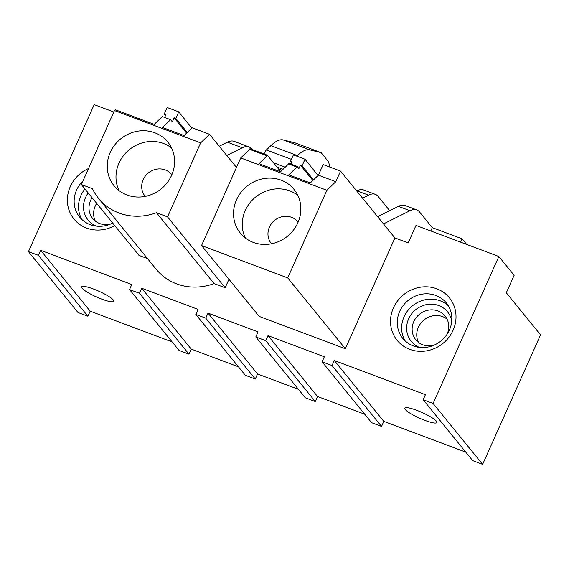 <?xml version="1.0" encoding="UTF-8"?>
<svg xmlns="http://www.w3.org/2000/svg" width="569" height="569" viewBox="0 0 569 569"><rect width="100%" height="100%" fill="white"/><g stroke="black" fill="none" stroke-linecap="round" stroke-linejoin="round"><path stroke-width="0.85" d="M383.513 223.909L409.993 210.715A56.146 18.244 -69.4 0 1 416.721 209.89A56.146 18.244 -69.4 0 1 419.566 212.009L432.284 227.643L462.106 238.831L466.658 244.428M226.789 155.508L242.294 147.784A56.146 18.244 -69.4 0 1 249.023 146.958A56.146 18.244 -69.4 0 1 251.868 149.078L252.252 149.555M362.56 198.161L368.563 195.167A56.146 18.244 -69.4 0 1 375.298 194.342A56.146 18.244 -69.4 0 1 378.136 196.461L389.708 210.686M113.807 112.015L94.191 104.653L28.45 251.619L77.974 312.495L87.91 316.222L90.172 311.179L172.151 341.941M482.633 464.347L540.55 334.864L506.31 292.786L514.134 275.296L498.849 256.505L433.109 403.478L482.633 464.347L472.69 460.613L423.165 399.744L433.109 403.478M28.45 251.619L38.393 255.353L40.648 250.31L131.788 284.507L129.533 289.557L139.476 293.284L141.731 288.241L198.069 309.387L195.814 314.429L205.758 318.156L208.012 313.114L258.056 331.891L255.801 336.94L265.744 340.667L267.999 335.625L324.344 356.77L322.082 361.813L332.026 365.54L334.288 360.497L383.805 421.366L465.791 452.135M383.805 421.366L381.55 426.416L371.607 422.682L322.082 361.813M364.708 414.204L317.523 396.493L315.269 401.536L305.325 397.809L255.801 336.94M208.012 313.114L257.537 373.982L298.426 389.331M257.537 373.982L255.282 379.032L245.339 375.298L195.814 314.429M238.439 366.82L191.255 349.11L188.993 354.153L179.05 350.426L129.533 289.557M139.476 293.284L188.993 354.153M205.758 318.156L255.282 379.032M265.744 340.667L315.269 401.536M332.026 365.54L381.55 426.416M334.288 360.497L425.427 394.701L423.165 399.744M318.412 175.167L335.81 181.696L326.898 190.281L240.723 157.947L249.642 149.363L267.039 155.892L258.959 163.673L280.503 171.76L288.583 163.972L296.869 167.08L288.782 174.868L310.325 182.948L318.412 175.167L323.149 164.569L340.547 171.098L394.922 237.927L408.172 242.906L415.996 225.416L498.849 256.505M394.922 237.927L345.347 348.74L259.18 316.407L201.54 245.552L287.708 277.892L345.347 348.74M88.529 168.531A33.685 31.302 -39.1 0 0 70.3 186.611A33.685 31.302 -39.1 0 0 77.391 222.586A33.685 31.302 -39.1 0 0 114.739 225.58M228.966 279.265L225.175 287.736L214.093 283.582L156.447 212.728L167.528 216.881L225.175 287.736M114.454 110.564L200.622 142.897L209.541 134.312L192.144 127.783L184.057 135.564L162.514 127.484L170.6 119.696L162.314 116.588L154.227 124.369L115.287 109.76L114.454 110.564L81.36 184.548L92.441 188.709A54.645 50.776 -39.1 0 0 98.529 198.375L156.169 269.229A54.645 50.776 -39.1 0 0 214.093 283.582M81.36 184.548L139 255.403L147.52 258.596M393.435 307.872A33.685 31.302 -39.1 0 0 409.723 349.338A33.685 31.302 -39.1 0 0 453.088 330.262A33.685 31.302 -39.1 0 0 436.8 288.796A33.685 31.302 -39.1 0 0 393.435 307.872M219.25 146.24L227.38 142.186A56.146 18.244 -69.4 0 1 234.115 141.361L249.023 146.958M356.699 190.949L356.962 190.814A56.146 18.244 -69.4 0 1 363.698 189.989L375.298 194.342M377.645 216.697L398.392 206.362A56.146 18.244 -69.4 0 1 405.121 205.537L416.721 209.89M462.106 238.831L460.62 242.159M40.648 250.31L90.172 311.179M93.565 289.038A17.589 3.101 24.1 0 1 113.729 301.264A17.589 3.101 24.1 0 1 101.78 299.123A17.589 3.101 24.1 0 1 81.616 286.897A17.589 3.101 24.1 0 1 93.565 289.038M141.731 288.241L191.255 349.11M430.79 230.971L432.284 227.643M267.999 335.625L317.523 396.493M416.7 410.292A17.589 3.101 24.1 0 1 436.864 422.525A17.589 3.101 24.1 0 1 424.908 420.384A17.589 3.101 24.1 0 1 404.744 408.158A17.589 3.101 24.1 0 1 416.7 410.292M340.547 171.098L335.81 181.696M326.898 190.281L287.708 277.892M164.633 117.456L165.864 114.696L164.206 114.077L165.458 115.614M164.206 114.077L167.144 107.52L178.744 111.873L175.807 118.43L174.15 117.811L172.35 121.844L170.6 119.696M178.744 111.873L191.767 128.139M175.807 118.43L187.251 132.492M174.15 117.811L186.604 133.11M98.529 198.375A54.645 50.776 -39.1 0 0 156.447 212.728M200.622 142.897L167.528 216.881M138.431 131.076A34.624 32.17 -39.1 0 0 110.244 152.428A34.624 32.17 -39.1 0 0 114.063 185.743A34.624 32.17 -39.1 0 0 143.402 196.703A34.624 32.17 -39.1 0 0 171.589 175.352A34.624 32.17 -39.1 0 0 167.777 142.044A34.624 32.17 -39.1 0 0 138.431 131.076M209.541 134.312L236.484 167.428M171.511 147.919A34.624 32.17 -39.1 0 0 147.165 141.809A34.624 32.17 -39.1 0 0 119.056 190.594M171.866 174.726A17.17 15.953 -39.1 0 0 157.151 169.085A17.17 15.953 -39.1 0 0 143.118 179.804A17.17 15.953 -39.1 0 0 145.23 196.397M290.553 163.922A5.619 1.828 -69.4 0 1 291.228 162.378M264.037 153.979A5.619 1.828 -69.4 0 1 266.399 149.96L270.872 145.657A56.146 18.244 -69.4 0 1 283.22 139.938L294.6 142.705L321.115 152.656L309.735 149.882L283.22 139.938M270.872 145.657L297.388 155.6L296.79 156.169M297.388 155.6A56.146 18.244 -69.4 0 1 309.735 149.882M329.494 166.952A28.073 9.118 -69.4 0 0 327.758 160.828L321.115 152.656M291.2 164.171L292.139 162.087L290.482 161.461L291.726 162.997M290.482 161.461L293.412 154.903L305.012 159.256L302.082 165.814L300.425 165.195L298.917 168.559L297.167 166.411L296.869 167.08M305.012 159.256L318.043 175.522M302.082 165.814L313.519 179.875M300.425 165.195L312.872 180.501M264.699 178.46A34.624 32.17 -39.1 0 0 236.512 199.811A34.624 32.17 -39.1 0 0 240.331 233.126A34.624 32.17 -39.1 0 0 269.67 244.094A34.624 32.17 -39.1 0 0 297.864 222.742A34.624 32.17 -39.1 0 0 294.045 189.427A34.624 32.17 -39.1 0 0 264.699 178.46M297.779 195.302A34.624 32.17 -39.1 0 0 273.433 189.193A34.624 32.17 -39.1 0 0 245.324 237.984M298.135 222.109A17.17 15.953 -39.1 0 0 283.419 216.476A17.17 15.953 -39.1 0 0 269.386 227.187A17.17 15.953 -39.1 0 0 271.498 243.781M297.167 166.411L288.888 163.303L288.583 163.972M249.642 149.363L249.94 148.687L267.345 155.216L267.039 155.892M267.345 155.216L280.666 171.596M240.723 157.947L201.54 245.552M38.393 255.353L87.91 316.222M82.043 219.662A28.073 26.082 140.9 0 1 80.947 195.459A28.073 26.082 140.9 0 1 84.945 188.958M82.953 180.992A28.073 26.082 -39.1 0 0 76.58 190.089A28.073 26.082 -39.1 0 0 79.66 217.13A28.073 26.082 -39.1 0 0 112.69 223.062M405.171 340.923A28.073 26.082 140.9 0 1 404.082 316.72A28.073 26.082 140.9 0 1 448.336 305.802M399.715 311.35A28.073 26.082 140.9 0 1 446.345 302.964A28.073 26.082 140.9 0 1 449.425 330.006A28.073 26.082 140.9 0 1 402.795 338.391A28.073 26.082 140.9 0 1 399.715 311.35M96.687 203.389A18.834 17.504 -39.1 0 0 95.243 206.042A18.834 17.504 -39.1 0 0 95.322 221.092M92.071 197.713A18.834 17.504 -39.1 0 0 90.627 200.373A18.834 17.504 -39.1 0 0 92.697 218.517A18.834 17.504 -39.1 0 0 110.23 224.193M88.209 192.969A23.393 21.736 -39.1 0 0 85.528 197.55A23.393 21.736 -39.1 0 0 96.282 226.121M447.035 319.102A18.834 17.504 -39.1 0 0 418.371 327.303A18.834 17.504 -39.1 0 0 418.457 342.346M433.358 345.447A18.834 17.504 140.9 0 1 415.825 339.778A18.834 17.504 140.9 0 1 413.763 321.627A18.834 17.504 140.9 0 1 445.05 316.001A18.834 17.504 140.9 0 1 447.12 334.145A18.834 17.504 140.9 0 1 447.035 334.323M451.765 321.058A23.393 21.736 -39.1 0 0 432.198 304.202A23.393 21.736 -39.1 0 0 408.663 318.811A23.393 21.736 -39.1 0 0 419.417 347.382M227.38 142.186L242.294 147.784M356.962 190.814L368.563 195.167M398.392 206.362L409.993 210.715M283.078 169.27L276.89 166.952M273.476 162.755L285.254 167.179M291.42 159.356L266.399 149.96M282.06 170.252L278.483 168.908"/></g></svg>
